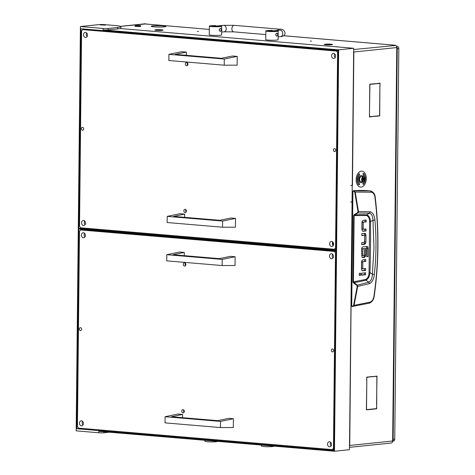 <?xml version="1.0" encoding="UTF-8"?>
<svg xmlns="http://www.w3.org/2000/svg" width="475" height="475" viewBox="0 0 475 475"><rect width="100%" height="100%" fill="white"/><g stroke="black" fill="none" stroke-linecap="round" stroke-linejoin="round"><path stroke-width="0.71" d="M326.853 44.133A3.889 0.356 0.6 0 0 325.387 44.223A3.889 0.356 0.6 0 0 324.526 44.436A3.889 0.356 0.6 0 0 325.832 44.721L325.69 44.733A4.103 0.38 0.6 0 1 324.306 44.436A4.103 0.38 0.6 0 1 325.221 44.205A4.103 0.38 0.6 0 1 326.764 44.116L326.853 44.133M157.391 29.711A3.889 0.356 0.6 0 0 155.931 29.8A3.889 0.356 0.6 0 0 155.064 30.02A3.889 0.356 0.6 0 0 156.37 30.299L156.227 30.317A4.103 0.38 0.6 0 1 154.844 30.014A4.103 0.38 0.6 0 1 155.758 29.788A4.103 0.38 0.6 0 1 157.302 29.693L157.391 29.711M155.853 25.721A7.155 0.659 0.6 0 0 153.021 25.887A7.155 0.659 0.6 0 0 151.43 26.285A7.155 0.659 0.6 0 0 153.953 26.814L153.811 26.826A7.374 0.683 0.6 0 1 151.216 26.279A7.374 0.683 0.6 0 1 152.855 25.87A7.374 0.683 0.6 0 1 155.77 25.698L155.853 25.721M311.463 41.093L310.306 41.046L311.463 41.093M198.491 31.481L197.327 31.433L198.491 31.481M337.648 46.817L336.484 46.77L337.648 46.817M349.505 446.512A2.179 1.686 -95.9 0 0 349.737 445.461L349.517 445.461M327.18 44.127L327.115 44.104A4.103 0.38 0.6 0 1 332.512 44.519A4.103 0.38 0.6 0 1 332.488 44.561L332.274 44.561A3.889 0.356 0.6 0 0 332.298 44.519A3.889 0.356 0.6 0 0 327.18 44.127M162.759 30.168L162.973 30.174A4.103 0.38 0.6 0 1 156.518 30.341L156.649 30.323A3.889 0.356 0.6 0 0 162.759 30.168L162.759 30.24M157.718 29.705L157.652 29.688A4.103 0.38 0.6 0 1 163.056 30.103A4.103 0.38 0.6 0 1 163.026 30.145L162.812 30.139A3.889 0.356 0.6 0 0 162.836 30.097A3.889 0.356 0.6 0 0 157.718 29.705M332.215 44.591L332.429 44.597A4.103 0.38 0.6 0 1 325.981 44.757L326.105 44.745A3.889 0.356 0.6 0 0 332.215 44.591L332.215 44.662M156.186 25.709L156.115 25.692A7.374 0.683 0.6 0 1 165.959 26.434A7.374 0.683 0.6 0 1 165.894 26.523L165.68 26.517A7.155 0.659 0.6 0 0 165.739 26.434A7.155 0.659 0.6 0 0 156.186 25.709M165.627 26.552L165.84 26.558A7.374 0.683 0.6 0 1 154.096 26.855L154.232 26.838A7.155 0.659 0.6 0 0 165.627 26.552L165.627 26.636M145.76 24.017A2.179 1.36 94.9 0 0 145.599 23.988A2.179 1.36 94.9 0 0 145.439 23.988L120.555 26.363M352.07 201.531L349.737 445.461L392.659 441.002A2.179 1.686 84.1 0 1 391.192 443.027L349.493 447.355M283.634 35.75L395.111 45.232A2.179 1.686 84.1 0 1 396.779 47.547L353.857 52.012A2.179 1.686 -95.9 0 0 353.649 50.92M377.138 115.948L369.437 116.969L369.479 113.24L369.58 116.737L377.138 115.948M366.813 380.831L366.712 377.12L373.279 376.438L366.848 377.322L366.676 380.819M374.407 376.538L366.712 377.12M368.725 409.426L366.373 409.883L366.807 381.193L366.51 409.652L368.725 409.426M372.133 83.956L369.918 84.407L369.479 112.878L369.782 84.2L372.133 83.956M376.687 404.73L376.847 376.283L374.633 376.515L376.99 376.052L376.55 404.718M379.875 87.234L379.715 115.9L377.364 116.143L379.578 115.698L379.875 87.234M380.018 86.86L379.917 83.368L372.358 84.152L380.053 83.137L379.881 86.848M368.95 409.616L376.645 408.815L368.95 409.616M376.645 408.815L376.687 405.092L376.509 408.613L368.95 409.402M352.462 185.303L351.548 185.398A0.724 0.451 94.9 0 0 351.405 185.452M377.132 116.167L369.443 116.749M368.725 409.64L366.373 409.67M372.133 84.176L369.782 84.206M376.847 376.283L374.638 376.301M379.715 115.9L377.364 115.93M379.917 83.368L372.364 83.938M353.661 49.542L395.728 45.434M396.779 47.547L396.459 47.387L396.779 47.547L392.659 441.002L392.338 440.586M145.19 23.803A2.179 1.686 84.1 0 1 145.433 23.75A2.179 1.686 84.1 0 1 145.677 23.75M352.64 306.233L352.824 306.571L352.64 306.233L352.824 306.571L354.029 305.532L357.681 286.538L357.099 284.994L353.43 281.895L354.124 215.591L354.463 214.985L357.853 212.972L369.485 213.186C371.664 213.869 372.827 216.22 372.976 220.24L370.506 221.665A768.039 480.207 -85.1 0 1 370.506 247.095A768.039 480.207 -85.1 0 1 369.972 272.573C369.615 276.533 368.244 279.057 365.863 280.143L368.76 282.197L356.772 285.321L357.218 286.478L353.572 305.455L352.64 306.233L351.72 306.173L352.925 191.188L353.845 191.247L354.041 190.861L370.346 190.92C373.243 191.71 374.876 193.83 375.238 197.273C379.169 230.434 378.818 263.447 374.199 296.299C373.73 299.654 372.157 301.934 369.479 303.145L351.951 306.512M374.923 220.032L372.976 220.24L373.985 247.309L372.406 274.312L374.353 274.461C376.319 256.352 376.509 238.207 374.923 220.032C374.437 215.359 372.869 212.604 370.209 211.773L358.471 211.512L355.217 192.066L371.337 192.227C373.255 192.648 374.466 194.358 374.959 197.357C379.062 230.488 378.712 263.488 373.926 296.37C373.368 299.369 372.121 301.275 370.185 302.082L369.158 303.181M370.346 190.92L368.351 190.742A217.924 136.254 -85.1 0 0 353.162 190.802L352.925 191.188M362.158 270.631L364.497 270.388L364.515 268.613M361.677 261.85L362.805 261.945L362.734 268.624L361.606 268.529L361.677 261.85L364.592 261.398L364.61 259.623M361.422 274.972L364.45 274.657L364.468 272.882M359.29 275.162L359.438 273.44M361.825 235.41L364.616 235.333L361.819 235.624L361.843 233.635L364.747 233.332A2.001 1.253 -85.1 0 1 364.895 233.332A2.001 1.253 -85.1 0 1 365.59 233.771L364.462 233.67A2.001 1.253 94.9 0 0 364.183 233.391M361.73 244.405L363.393 244.227L364.438 243.467L364.859 235.268L364.462 233.67M362.579 231.105L364.919 230.862L364.937 229.087M362.098 222.318L363.227 222.419L363.155 229.098L362.027 228.998L362.098 222.318L365.014 221.867L365.032 220.091M362.247 257.426L364.349 257.426L362.799 257.587A1.906 1.193 -85.1 0 1 362.657 257.587A1.906 1.193 -85.1 0 1 362.003 257.183L361.641 252.837L362.9 252.706L362.87 255.443L361.742 255.348L362.947 255.574L361.831 255.485M361.766 252.825L361.855 255.485M363.221 257.325L364.272 256.577L364.646 255.134L364.699 249.731M361.653 251.536L361.808 248.888L362.942 248.983L362.912 251.619L361.784 251.524M361.926 248.728L366.742 248.443L361.808 248.888M366.777 256.476L366.985 248.277L366.296 246.501M353.162 190.802L354.041 190.861L355.217 192.066L354.754 192.149L358.002 211.583L357.532 212.675L354.136 214.688L353.655 215.597L352.961 281.901L353.424 282.868L356.772 285.321M364.592 261.398L365.72 261.493L365.738 259.504L362.942 259.795L361.902 260.561A2.048 1.283 -85.1 0 0 361.552 261.974L361.481 268.755L361.879 270.352A2.001 1.253 -85.1 0 0 362.573 270.786A2.001 1.253 -85.1 0 0 362.722 270.786L362.425 270.762M365.72 261.493L361.79 261.689M362.847 268.785L365.643 268.494L365.625 270.483L364.497 270.388M361.718 268.69L362.781 268.779M365.625 270.483L362.722 270.786M365.578 274.752L361.422 275.185L361.439 273.196L365.602 272.763L365.578 274.752L364.45 274.657M359.943 273.101C358.916 274.039 358.904 274.871 359.913 275.595C360.941 274.657 360.947 273.826 359.943 273.101L360.032 273.101M363.393 244.227L364.527 244.328L361.73 244.619L361.748 242.624L364.663 242.173L364.735 235.499M364.859 235.268L365.988 235.368L365.59 233.771M365.988 235.368L365.922 241.983L364.788 241.888M364.527 244.328L365.566 243.562L365.922 241.983M365.014 221.867L366.142 221.967L366.16 219.978L363.363 220.269L362.324 221.029A2.054 1.283 -85.1 0 0 361.974 222.448L361.902 229.229L362.3 230.826A2.001 1.253 -85.1 0 0 362.995 231.26A2.001 1.253 -85.1 0 0 363.143 231.26L362.847 231.23M366.142 221.967L362.211 222.158M363.268 229.259L366.065 228.968L366.047 230.957L364.919 230.862M362.14 229.164L363.203 229.253M366.047 230.957L363.143 231.26M362.983 255.58L364.521 255.271L364.58 249.743L365.833 249.612L365.774 255.229L364.646 255.134M364.349 257.426L365.4 256.672L365.774 255.229M362.912 251.619L361.653 251.75L361.683 248.965A2.019 1.265 -85.1 0 1 362.051 247.54L363.007 246.846L366.813 246.448L367.763 246.935L368.113 248.372L368.03 256.559L366.902 256.464M368.03 256.559L366.777 256.69L366.86 248.573M370.334 190.92L371.337 192.227M370.185 302.082L353.572 305.455M353.655 215.597L366.213 215.466C368.368 216.042 369.491 218.114 369.592 221.694L369.057 272.555C368.891 276.159 367.721 278.475 365.542 279.502L365.863 280.143A193.741 121.137 94.9 0 1 353.756 282.542L353.424 282.868M370.209 211.773L369.485 213.186L366.546 214.866A193.741 121.137 94.9 0 0 354.463 214.985L354.136 214.688M358.002 211.583L358.471 211.512L357.853 212.972L357.532 212.675M357.218 286.478L369.455 283.67C372.145 282.203 373.777 279.134 374.353 274.461M369.057 272.555L369.972 272.573L372.406 274.312C372.18 278.362 370.969 280.986 368.76 282.197L369.455 283.67M369.592 221.694L370.506 221.665C370.221 217.71 368.903 215.442 366.546 214.866L366.213 215.466M135.957 25.478L140.469 25.65L135.957 25.478M140.469 25.65L140.838 26.042L140.19 26.202L135.025 25.977L135.405 25.597M135.025 25.977L135.025 26.339L140.19 26.564L140.838 26.042M267.211 30.584A6.175 0.57 0.6 0 0 265.84 30.928A6.175 0.57 0.6 0 0 269.954 31.51A6.175 0.57 0.6 0 0 276.818 31.403A6.175 0.57 0.6 0 0 278.19 31.059A6.175 0.57 0.6 0 0 277.976 30.905L274.841 31.231A3.634 0.338 0.6 0 1 270.803 31.297A3.634 0.338 0.6 0 1 268.381 30.952A3.634 0.338 0.6 0 1 269.188 30.75L272.329 30.424A6.175 0.57 0.6 0 0 267.211 30.584M265.84 30.928L265.751 39.609A6.175 0.57 0.6 0 0 269.859 40.191A6.175 0.57 0.6 0 0 276.723 40.078A6.175 0.57 0.6 0 0 278.101 39.734L278.19 31.059M276.765 36.1C275.452 35.251 275.464 34.283 276.794 33.208L276.901 33.208A1.455 0.908 -85.1 0 1 277.691 34.645A1.455 0.908 -85.1 0 1 276.765 36.1A1.455 0.908 -85.1 0 1 276.658 36.106A1.455 0.908 -85.1 0 1 275.868 34.663A1.455 0.908 -85.1 0 1 276.794 33.208A1.455 0.908 -85.1 0 1 276.907 33.208L276.901 33.208M272.323 30.922L272.329 30.424M210.728 25.775A6.175 0.57 0.6 0 0 209.356 26.119A6.175 0.57 0.6 0 0 213.465 26.701A6.175 0.57 0.6 0 0 220.329 26.594A6.175 0.57 0.6 0 0 221.7 26.25A6.175 0.57 0.6 0 0 221.493 26.101L218.352 26.428A3.634 0.338 0.6 0 1 214.314 26.487A3.634 0.338 0.6 0 1 211.898 26.149A3.634 0.338 0.6 0 1 212.705 25.947L215.84 25.62A6.175 0.57 0.6 0 0 210.728 25.775M209.356 26.119L209.261 34.8A6.175 0.57 0.6 0 0 213.376 35.382A6.175 0.57 0.6 0 0 220.24 35.275A6.175 0.57 0.6 0 0 221.611 34.93L221.7 26.25M220.281 31.297C218.963 30.442 218.975 29.48 220.311 28.405L220.418 28.399A1.455 0.908 -85.1 0 1 221.208 29.842A1.455 0.908 -85.1 0 1 220.281 31.297A1.455 0.908 -85.1 0 1 220.174 31.297A1.455 0.908 -85.1 0 1 219.385 29.86A1.455 0.908 -85.1 0 1 220.311 28.405A1.455 0.908 -85.1 0 1 220.418 28.399L220.418 28.399M215.84 26.119L215.84 25.62M217.354 441.346L217.354 441.4A6.175 0.57 -179.4 0 1 215.982 441.744A6.175 0.57 -179.4 0 1 209.119 441.851A6.175 0.57 -179.4 0 1 205.004 441.269L205.016 440.301M273.843 446.12L273.843 446.209A6.175 0.57 -179.4 0 1 272.466 446.553A6.175 0.57 -179.4 0 1 265.608 446.66A6.175 0.57 -179.4 0 1 261.493 446.078L261.505 445.081M364.865 179.17A2.25 1.407 94.9 0 0 364.687 178.072A2.25 1.407 94.9 0 0 363.108 177.187A2.25 1.407 94.9 0 0 362.039 179.461A2.25 1.407 94.9 0 0 362.906 181.456A2.25 1.407 94.9 0 0 364.462 180.755A2.25 1.407 94.9 0 0 364.865 179.17M364.414 180.833A2.541 1.591 -85.1 0 1 364.367 180.922A2.541 1.591 -85.1 0 1 363.013 181.83A2.541 1.591 -85.1 0 1 361.629 179.461A2.541 1.591 -85.1 0 1 363.44 176.765A2.541 1.591 -85.1 0 1 364.622 177.888A2.541 1.591 -85.1 0 1 364.657 177.982M363.987 180.233L364.355 179.223L364.01 178.285L363.132 178.078L362.716 179.093L363.06 180.631L363.987 180.233M362.841 179.782L363.227 179.128L362.936 178.76M363.44 176.765L361.41 176.593A2.541 1.591 94.9 0 0 359.593 179.289A2.541 1.591 94.9 0 0 360.976 181.658L363.013 181.83M363.078 176.736A3.634 2.268 94.9 0 0 361.558 175.513A3.634 2.268 94.9 0 0 361.285 175.513A3.634 2.268 94.9 0 0 358.969 179.152A3.634 2.268 94.9 0 0 360.941 182.75A3.634 2.268 94.9 0 0 361.214 182.744A3.634 2.268 94.9 0 0 362.651 181.8M360.911 182.744A3.634 2.268 94.9 0 0 361.154 182.738A3.634 2.268 94.9 0 0 362.591 181.794M363.025 176.73A3.634 2.268 94.9 0 0 361.528 175.507M361.897 171.166A7.992 4.993 94.9 0 0 361.873 171.16A7.992 4.993 94.9 0 0 361.273 171.166A7.992 4.993 94.9 0 0 356.185 179.176A7.992 4.993 94.9 0 0 360.513 187.085A7.992 4.993 94.9 0 0 360.543 187.091M361.332 171.172A7.992 4.993 94.9 0 0 356.238 179.176A7.992 4.993 94.9 0 0 360.572 187.091A7.992 4.993 94.9 0 0 361.166 187.085A7.992 4.993 94.9 0 0 366.261 179.081A7.992 4.993 94.9 0 0 361.926 171.166A7.992 4.993 94.9 0 0 361.332 171.172M363.227 184.508A6.537 4.085 94.9 0 0 364.046 174.07L364.2 173.791L362.93 173.458M363.292 175.4L363.47 175.198A5.083 3.177 -85.1 0 1 364.319 177.306M359.029 183.059A5.083 3.177 -85.1 0 1 359.694 174.913L359.254 173.708A6.537 4.085 94.9 0 0 358.399 184.181L358.239 184.46L359.569 184.811L358.975 183.053A5.083 3.177 -85.1 0 1 359.64 174.907L359.213 173.749M359.51 184.799L359.147 182.851M363.963 181.444A5.083 3.177 -85.1 0 1 362.799 183.35L363.244 184.555A6.537 4.085 94.9 0 0 364.099 174.076L364.26 173.797L362.93 173.446L363.47 175.198M335.148 57.588A2.541 1.977 84 0 1 334.341 55.456A2.541 1.977 84 0 1 334.768 53.948M331.609 55.741A2.541 1.977 84 0 1 333.331 53.384A2.541 1.977 84 0 1 335.576 56.08A2.541 1.977 84 0 1 333.86 58.437A2.541 1.977 84 0 1 331.609 55.741M85.09 224.651A2.541 1.977 84 0 1 84.283 222.52A2.541 1.977 84 0 1 84.71 221.012M81.552 222.805A2.541 1.977 84 0 1 83.273 220.447A2.541 1.977 84 0 1 85.518 223.143A2.541 1.977 84 0 1 83.802 225.5A2.541 1.977 84 0 1 81.552 222.805M333.177 245.634A2.541 1.977 84 0 1 332.369 243.503A2.541 1.977 84 0 1 332.797 241.995M329.644 243.788A2.541 1.977 84 0 1 331.36 241.431A2.541 1.977 84 0 1 333.604 244.126A2.541 1.977 84 0 1 331.888 246.483A2.541 1.977 84 0 1 329.644 243.788M87.062 36.605A2.541 1.977 84 0 1 86.254 34.473A2.541 1.977 84 0 1 86.682 32.965M83.523 34.758A2.541 1.977 84 0 1 85.239 32.401A2.541 1.977 84 0 1 87.489 35.097A2.541 1.977 84 0 1 85.773 37.454A2.541 1.977 84 0 1 83.523 34.758M186.164 211.969A1.633 1.271 84 0 1 185.683 210.639A1.633 1.271 84 0 1 185.933 209.713M183.867 210.829A1.633 1.271 84 0 1 184.971 209.309A1.633 1.271 84 0 1 186.414 211.042A1.633 1.271 84 0 1 185.309 212.562A1.633 1.271 84 0 1 183.867 210.829M187.702 65.146A1.633 1.271 84 0 1 187.221 63.816A1.633 1.271 84 0 1 187.471 62.89M185.404 64.006A1.633 1.271 84 0 1 186.509 62.492A1.633 1.271 84 0 1 187.952 64.226A1.633 1.271 84 0 1 186.847 65.74A1.633 1.271 84 0 1 185.404 64.006M335.724 150.195A1.455 1.128 -96 0 0 334.442 148.657A1.455 1.128 -96 0 0 333.456 150.005A1.455 1.128 -96 0 0 334.744 151.549A1.455 1.128 -96 0 0 335.724 150.195M83.671 128.879A1.455 1.128 -96 0 0 82.389 127.336A1.455 1.128 -96 0 0 81.403 128.689A1.455 1.128 -96 0 0 82.692 130.227A1.455 1.128 -96 0 0 83.671 128.879M80.649 227.798L334.406 249.262L335.552 247.908L337.594 52.63L336.478 51.086L82.727 29.622L81.581 30.976L79.533 226.254L80.649 227.798M336.015 249.09L334.406 249.262M335.552 247.908L336.027 247.861M338.075 52.577L337.594 52.63M338.093 50.706L85.452 29.337L82.727 29.622M336.478 51.086L338.093 50.92M333.052 257.931A2.541 1.977 84 0 1 332.239 255.799A2.541 1.977 84 0 1 332.666 254.291M329.513 256.084A2.541 1.977 84 0 1 331.229 253.727A2.541 1.977 84 0 1 333.48 256.423A2.541 1.977 84 0 1 331.758 258.78A2.541 1.977 84 0 1 329.513 256.084M82.994 424.994A2.541 1.977 84 0 1 82.187 422.863A2.541 1.977 84 0 1 82.614 421.355M79.456 423.148A2.541 1.977 84 0 1 81.172 420.791A2.541 1.977 84 0 1 83.422 423.486A2.541 1.977 84 0 1 81.706 425.843A2.541 1.977 84 0 1 79.456 423.148M331.081 445.978A2.541 1.977 84 0 1 330.273 443.846A2.541 1.977 84 0 1 330.701 442.338M327.542 444.131A2.541 1.977 84 0 1 329.264 441.774A2.541 1.977 84 0 1 331.508 444.469A2.541 1.977 84 0 1 329.793 446.827A2.541 1.977 84 0 1 327.542 444.131M84.96 236.948A2.541 1.977 84 0 1 84.152 234.816A2.541 1.977 84 0 1 84.58 233.308M81.427 235.101A2.541 1.977 84 0 1 83.143 232.744A2.541 1.977 84 0 1 85.387 235.44A2.541 1.977 84 0 1 83.671 237.797A2.541 1.977 84 0 1 81.427 235.101M184.068 412.312A1.633 1.271 84 0 1 183.588 410.982A1.633 1.271 84 0 1 183.831 410.056M181.765 411.172A1.633 1.271 84 0 1 182.869 409.652A1.633 1.271 84 0 1 184.318 411.386A1.633 1.271 84 0 1 183.213 412.906A1.633 1.271 84 0 1 181.765 411.172M185.606 265.489A1.633 1.271 84 0 1 185.125 264.159A1.633 1.271 84 0 1 185.369 263.233M183.303 264.349A1.633 1.271 84 0 1 184.407 262.835A1.633 1.271 84 0 1 185.856 264.563A1.633 1.271 84 0 1 184.751 266.083A1.633 1.271 84 0 1 183.303 264.349M333.628 350.538A1.455 1.128 -96 0 0 332.34 349A1.455 1.128 -96 0 0 331.36 350.348A1.455 1.128 -96 0 0 332.642 351.892A1.455 1.128 -96 0 0 333.628 350.538M81.575 329.223A1.455 1.128 -96 0 0 80.287 327.679A1.455 1.128 -96 0 0 79.307 329.032A1.455 1.128 -96 0 0 80.59 330.57A1.455 1.128 -96 0 0 81.575 329.223M78.553 428.141L332.304 449.599L333.456 448.252L335.498 252.973L334.382 251.429L80.631 229.965L79.479 231.319L77.437 426.598L78.553 428.141M333.919 449.433L332.304 449.599M333.456 448.252L333.931 448.204M335.973 252.92L335.498 252.973M335.997 251.049L83.357 229.68L80.631 229.965M334.382 251.429L335.991 251.263M100.148 24.908L105.379 25.133L100.148 24.908M80.4 26.552L103.057 28.464A3.634 0.338 0.6 0 0 108.163 28.47L117.711 27.467A14.529 1.342 0.6 0 0 120.911 26.659A14.529 1.342 0.6 0 0 115.478 25.555L104.15 24.599A3.634 0.338 0.6 0 0 99.043 24.599L80.4 26.552L76.166 430.849L98.824 432.767L98.836 431.324L334.465 451.25L349.469 449.677L352.064 201.964L351.304 201.899M108.163 28.47L108.146 29.913L117.699 28.916A14.529 1.342 0.6 0 0 120.163 28.518A14.529 1.342 0.6 0 0 120.893 28.108L120.911 26.659M108.146 29.913A3.634 0.338 -179.4 0 1 103.039 29.913L103.057 28.464M334.465 451.25L338.669 49.839L103.039 29.913M338.669 49.839L353.673 48.272L120.163 28.518M350.877 185.505L352.236 185.47L352.064 201.816L350.698 202.107L352.064 201.964M353.673 48.272L352.242 185.327L350.877 185.47L352.236 185.47M76.754 428.729L333.907 450.478L338.093 50.516L80.946 28.767L76.754 428.729L80.673 428.319M109.303 432.208L103.93 432.767A3.634 0.338 -179.4 0 1 98.824 432.767M335.997 250.788L335.148 250.788L335.154 250.064L336.003 250.064M79.693 229.182L79.592 228.362L79.693 229.182L335.148 250.788M79.705 228.457L335.154 250.064M79.592 228.362L83.054 228M332.506 244.477L332.53 242.553M332.987 242.208L332.951 245.373M186.342 55.332L186.378 52.09L181.705 51.698L168.904 54.364L224.295 59.054L237.215 56.388L232.542 55.997L221.433 58.3L175.269 54.393L186.378 52.09M224.295 59.054L224.23 65.2L168.839 60.515L168.904 54.364M224.23 65.2L237.12 65.176L237.215 56.388M184.65 217.342L184.68 214.1L180.007 213.708L167.206 216.374L222.603 221.059L235.517 218.399L230.844 218.007L219.735 220.305L173.571 216.404L184.68 214.1M222.603 221.059L222.537 227.21L167.141 222.526L167.206 216.374M222.537 227.21L235.422 227.187L235.517 218.399M182.548 417.685L182.584 414.443L177.911 414.052L165.104 416.718L220.501 421.402L233.421 418.742L228.748 418.35L217.639 420.648L171.475 416.747L182.584 414.443M220.501 421.402L220.436 427.553L165.045 422.869L165.104 416.718M220.436 427.553L233.326 427.53L233.421 418.742M184.247 255.675L184.282 252.433L179.609 252.041L166.802 254.707L222.199 259.392L235.113 256.732L230.44 256.34L219.337 258.643L173.173 254.737L184.282 252.433M222.199 259.392L222.134 265.543L166.737 260.858L166.802 254.707M222.134 265.543L235.024 265.519L235.113 256.732M396.512 46.318L397.159 46.253L396.441 46.194M397.159 46.253A2.179 1.686 84.1 0 1 398.834 48.569L397.254 48.729M393.163 439.292L394.743 439.126L398.834 48.569M394.743 439.126A2.179 1.686 84.1 0 1 393.276 441.15L392.653 441.216M145.439 23.988L209.321 29.426L145.599 23.988M353.857 52.012L352.462 185.09M353.845 191.247L354.754 192.149M364.438 243.467L365.566 243.562M364.272 256.577L365.4 256.672M366.629 246.834L367.763 246.935M366.985 248.277L368.113 248.372M365.542 279.502L352.961 281.901M269.188 31.172L269.188 30.75M212.699 26.368L212.705 25.947M280.309 30.145L279.864 30.145A3.272 2.535 84.1 0 1 282.744 33.612A3.272 2.535 84.1 0 1 280.541 36.646L278.13 36.896M277.637 30.37A3.272 2.042 -85.1 0 1 279.395 29.183L234.205 25.335L223.375 25.335L214.468 26.262A3.272 2.535 84.1 0 1 215.703 26.523M265.804 34.586L233.652 31.849A3.272 2.042 -85.1 0 1 231.871 28.809A3.272 2.042 -85.1 0 1 234.205 25.335M233.652 31.849L224.052 31.837A3.272 2.535 -95.9 0 0 226.254 28.803A3.272 2.535 -95.9 0 0 223.375 25.335M279.864 30.145L270.958 31.065A3.272 2.535 84.1 0 1 272.187 31.332M362.924 180.037L363.975 180.126M363.066 178.843L364.194 178.938M362.924 178.309L363.992 178.398M363.06 179.443L364.188 179.538M362.912 180.476L363.233 180.506M103.942 431.751L103.93 432.767M117.711 27.467L117.699 28.916M283.652 35.732L395.259 45.232M397.266 47.506L393.146 440.8M120.508 26.345L145.433 23.75M353.02 306.565L351.922 306.512M362.811 268.791L361.683 268.696M363.523 235.238L364.657 235.333M362.104 229.164L363.233 229.259M366.783 248.443L365.649 248.348M280.541 36.646C283.427 36.468 284.941 35.263 285.083 33.024C284.394 30.216 282.5 28.933 279.395 29.183M270.958 31.065L270.204 31.267M213.72 26.458L214.468 26.262M224.052 31.837L221.641 32.086M362.936 178.268L363.428 178.309M362.9 180.28L363.47 180.328"/></g></svg>
